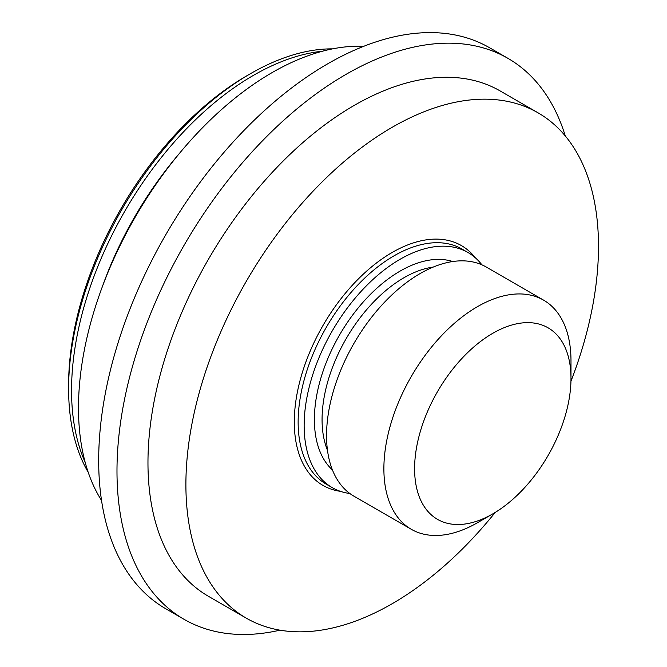 <?xml version="1.0" encoding="UTF-8"?>
<svg xmlns="http://www.w3.org/2000/svg" width="667" height="667" viewBox="0 0 667 667"><rect width="100%" height="100%" fill="white"/><g stroke="black" fill="none" stroke-linecap="round" stroke-linejoin="round"><path stroke-width="1" d="M570.944 381.241A291.754 168.443 120 0 0 538.077 112.84A291.754 168.443 120 0 0 392.196 127.289A291.754 168.443 120 0 0 201.601 384.384A291.754 168.443 120 0 0 246.323 618.167A291.754 168.443 120 0 0 392.196 603.718A291.754 168.443 120 0 0 495.197 512.431M538.077 112.84L500.142 90.937A291.754 168.443 120 0 0 275.321 169.101A291.754 168.443 120 0 0 147.966 462.706A291.754 168.443 120 0 0 208.396 596.273L246.323 618.167M349.875 493.522A135.743 78.373 -60 0 1 332.266 487.644A135.743 78.373 -60 0 1 311.456 378.873A135.743 78.373 -60 0 1 400.133 259.255A135.743 78.373 -60 0 1 468.001 252.526A135.743 78.373 -60 0 1 481.907 264.832M565.283 135.951A323.879 186.993 120 0 0 507.937 58.346A323.879 186.993 120 0 0 345.998 74.387A323.879 186.993 120 0 0 134.417 359.788A323.879 186.993 120 0 0 184.059 619.318A323.879 186.993 120 0 0 279.94 630.173M507.937 58.346L489.636 47.782A323.879 186.993 120 0 0 327.697 63.815A323.879 186.993 120 0 0 116.116 349.225A323.879 186.993 120 0 0 165.758 608.754L184.059 619.318M363.732 46.306A273.837 158.096 120 0 0 272.119 72.595A273.837 158.096 120 0 0 101.534 500.45M492.788 513.873L477.43 522.736A132.299 76.388 -60 0 1 411.281 529.29A132.299 76.388 -60 0 1 391.004 423.27A132.299 76.388 -60 0 1 477.43 306.687A132.299 76.388 -60 0 1 543.58 300.133A132.299 76.388 -60 0 1 570.985 360.705L570.985 378.431A110.58 63.849 -60 0 1 492.788 513.873L492.788 513.873A110.58 63.849 -60 0 1 414.599 468.726A110.58 63.849 -60 0 1 492.788 333.292A110.58 63.849 -60 0 1 570.985 378.431M411.281 529.29L353.952 496.19A132.299 76.388 -60 0 1 333.667 390.17A132.299 76.388 -60 0 1 420.102 273.587A132.299 76.388 -60 0 1 486.251 267.033L543.58 300.133M85.168 462.323A257.27 148.541 -60 0 1 71.552 390.437A257.27 148.541 -60 0 1 253.468 75.346A257.27 148.541 -60 0 1 322.528 51.201M332.633 48.858A257.27 148.541 120 0 0 250.525 73.645L250.525 73.645A257.27 148.541 120 0 0 68.609 388.744A257.27 148.541 120 0 0 88.194 472.244M247.073 75.638A252.384 145.714 120 0 0 247.073 75.646A252.384 145.714 120 0 0 68.609 384.751L68.609 388.744M340.47 491.346A138.453 79.94 -60 0 1 298.066 388.786A138.453 79.94 -60 0 1 392.196 252.451A138.453 79.94 -60 0 1 475.321 257.779M468.001 252.526L461.989 249.058A135.743 78.373 120 0 0 394.122 255.778A135.743 78.373 120 0 0 305.444 375.396A135.743 78.373 120 0 0 326.246 484.167L332.266 487.644M332.433 469.927A121.261 70.01 -60 0 1 323.111 371.035A121.261 70.01 -60 0 1 400.133 271.077A121.261 70.01 -60 0 1 452.751 261.531M433.233 267.075A115.833 66.875 120 0 0 403.977 277.722A115.833 66.875 120 0 0 327.472 450.258M178.498 154.519A252.026 145.506 120 0 0 102.626 285.926M247.073 75.646L250.525 73.645"/></g></svg>
